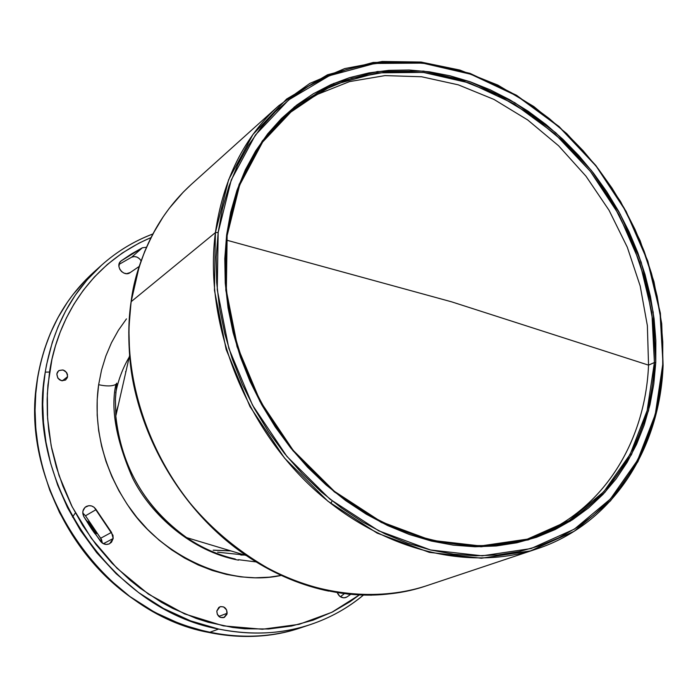 <?xml version="1.0" encoding="UTF-8"?>
<svg xmlns="http://www.w3.org/2000/svg" width="698" height="698" viewBox="0 0 698 698"><rect width="100%" height="100%" fill="white"/><g stroke="black" fill="none" stroke-linecap="round" stroke-linejoin="round"><path stroke-width="1.05" d="M532.714 537.486C601.711 512.629 645.284 443.213 648.547 365.133L451.562 301.815L226.606 240.156L451.562 301.815L648.547 365.133L647.369 325.661L640.197 286.006L627.301 247.214L609.057 210.29L585.971 176.184L558.618 145.795L527.688 119.951L493.948 99.413L458.281 84.833L421.627 76.763L385.026 75.602L349.55 81.596L316.342 94.806L286.52 115.039L316.342 94.806L349.55 81.596L385.026 75.602L421.627 76.763L458.281 84.833L493.948 99.413L527.688 119.951L558.618 145.795L585.971 176.184L609.057 210.29L627.301 247.214L640.197 286.006L647.369 325.661L648.547 365.133L654.401 362.515L648.547 365.133C645.284 443.213 601.711 512.629 532.714 537.486M115.667 413.966L118.311 405.076M213.134 550.242L230.881 550.905M230.663 550.835L213.326 550.146L230.663 550.835M115.702 392.834C118.381 379.529 123.049 367.349 129.706 356.285M227.138 235.61C234.476 184.019 255.014 143.16 288.745 113.041L318.515 92.084L351.809 78.255L387.486 71.746L424.393 72.522L461.404 80.331L497.473 94.78L531.632 115.31L562.981 141.24L590.726 171.813L614.17 206.189L632.702 243.445L645.833 282.611L653.154 322.659L654.401 362.515L651.862 312.468L639.874 262.561L619.065 214.871L590.351 171.342L554.893 133.798L514.103 103.871L469.614 83.018L423.302 72.4L377.225 72.845L333.583 84.772L294.643 108.068L262.649 142.017L239.597 185.214L227.138 235.61L226.623 234.982L239.152 184.359L262.308 140.97L294.451 106.881L333.565 83.498L377.409 71.536L423.686 71.1L470.19 81.779L514.862 102.737L555.817 132.794L591.424 170.504L620.26 214.216L641.165 262.116L653.206 312.233L655.762 362.489L654.401 362.515L655.762 362.489L655.841 340.624L654.061 318.55L650.44 296.458L645.031 274.515L637.893 252.903L629.081 231.788L618.681 211.346L606.771 191.723L593.44 173.078L578.799 155.567L562.946 139.33L546.019 124.506L528.142 111.218L509.444 99.596L490.075 89.754L470.19 81.779L449.957 75.785L429.532 71.842L409.098 70.009L388.838 70.35L368.928 72.897L349.576 77.653L330.957 84.624L313.28 93.794L296.72 105.093L281.469 118.468L267.709 133.815L255.599 151.012L245.312 169.911L236.971 190.336L230.715 212.105L226.623 234.982L224.791 258.74L225.253 283.118L228.037 307.844L233.123 332.641L240.47 357.236L250.015 381.326L261.645 404.639L275.239 426.897L290.63 447.854L307.635 467.267L326.053 484.909L345.667 500.606L366.249 514.173L387.547 525.507L409.316 534.476L431.312 541.037L453.299 545.138L475.033 546.77L496.295 545.967L516.869 542.774L536.561 537.268L555.18 529.546L572.569 519.713L588.58 507.926L603.089 494.315L615.985 479.046L627.179 462.285L636.611 444.216L644.21 425.021L649.951 404.875L653.799 383.97L655.762 362.489L648.503 410.712L631.446 454.695L605.026 492.23L570.161 521.24L528.238 539.903L481.166 546.787L431.312 541.037L381.396 522.505L334.333 491.881L292.968 450.725L259.865 401.367L237.05 346.74L225.812 290.159L226.623 234.982L227.138 235.61L226.335 290.534L237.521 346.845L260.232 401.21L293.169 450.332L334.342 491.296L381.187 521.781L430.867 540.235L480.503 545.967L527.365 539.126L569.114 520.56L603.84 491.68L630.154 454.319L647.151 410.537L654.401 362.515C651.19 442 606.318 512.48 535.549 536.535C468.463 559.848 381.562 537.722 316.726 475.766C251.987 413.801 216.589 317.503 227.138 235.61M663.1 365.534L662.716 364.557L655.274 414.455L637.702 460.017L610.445 498.948L574.41 529.101L531.03 548.567L482.257 555.826L430.561 549.972L378.752 530.829L329.875 499.114L286.904 456.413L252.528 405.172L228.857 348.45L217.244 289.714L218.169 232.469L215.403 232.609L214.452 290.263L226.135 349.436L249.971 406.568L284.601 458.185L327.886 501.19L377.138 533.115L429.331 552.362L481.411 558.234L530.532 550.888L574.218 531.257L610.497 500.867L637.937 461.648L655.614 415.772L663.1 365.534C659.872 449.477 612.207 524.093 536.875 548.898C466.587 572.569 375.856 548.933 308.307 483.862C240.854 418.791 204.191 318.079 215.403 232.609L131.215 301.632C119.916 379.834 152.513 470.792 213.989 529.197C275.562 587.576 359.348 608.359 425.379 586.154C381.675 600.123 327.589 596.755 277.682 573.582C240.513 553.872 209.548 528.185 184.769 496.522C130.194 421.793 124.567 347.517 131.215 301.632L134.156 285.43L138.57 268.643L144.704 251.446L152.827 234.066L163.157 216.834L169.221 208.388L183.26 192.125L191.269 184.438C158.9 213.893 138.885 252.964 131.215 301.632L215.403 232.609C223.072 179.438 244.152 137.166 278.65 105.791L309.816 83.42L344.742 68.579L382.207 61.468L420.981 62.052L459.877 70.062L497.805 85.06L533.717 106.462L566.689 133.562L595.883 165.557L620.566 201.548L640.101 240.592L653.956 281.66L661.721 323.68L663.1 365.534L660.387 313.219L647.814 261.078L626.062 211.267L596.075 165.792L559.054 126.547L516.45 95.225L469.972 73.342L421.531 62.113L373.273 62.436L327.502 74.782L286.608 99.046L252.929 134.513L228.612 179.752L215.403 232.609L218.169 232.469L231.247 179.988L255.363 135.063L288.771 99.831L329.36 75.716L374.8 63.448L422.718 63.108L470.827 74.25L517.009 95.992L559.334 127.106L596.118 166.098L625.914 211.285L647.526 260.782L660.011 312.582L663.1 365.534M328.688 591.101L324.919 590.29C297.549 584.078 271.339 572.491 246.281 555.529C181.689 512.131 135.552 432.943 129.627 355.361L128.781 332.091L130.151 309.293L131.093 301.833L139.356 265.938M278.528 574.114L279.54 574.463L278.528 574.114M156.814 226.911C142.453 252.999 133.876 277.97 131.093 301.833C128.668 317.407 128.179 335.249 129.627 355.361L115.816 416.052L115.406 398.584L116.775 383.132L115.379 399.431L115.816 416.052C121.443 467.058 145.062 507.586 186.671 537.626C202.01 547.974 218.195 555.102 235.226 559.019C217.916 554.971 201.722 547.843 186.671 537.626C202.097 548.043 218.299 555.18 235.287 559.037M115.885 384.389C112.212 386.334 106.462 386.43 98.645 384.703L97.188 399.797L97.188 415.179L98.671 430.71L101.62 446.197L106.009 461.491L111.802 476.42L118.93 490.825L127.324 504.541L136.887 517.427L147.522 529.346L159.1 540.156L171.507 549.771L184.595 558.068L198.223 564.987L212.244 570.458L226.51 574.428L240.862 576.88L255.163 577.796L269.262 577.176L281.486 575.37C227.278 587.419 160.339 554.448 129.034 507.036C97.249 459.886 94.335 414.228 98.645 384.703C106.462 386.43 112.212 386.334 115.885 384.389C110.511 408.827 116.104 440.089 132.646 478.156C151.012 514.993 191.906 551.568 238.498 560.154C191.906 551.568 151.012 514.993 132.646 478.156C116.104 440.089 110.511 408.827 115.885 384.389L116.723 383.368L115.885 384.389M56.835 373.919L58.571 370.839C63.806 368.832 66.807 370.786 67.584 376.693L62.331 380.829L67.584 376.693L65.795 379.817C60.569 381.762 57.576 379.799 56.835 373.919L57.821 378.115L61.389 380.672L65.429 380.078L67.322 377.705L67.488 374.538L66.589 372.496L63.038 369.949L58.998 370.533L57.559 371.973L56.835 373.919M216.816 611.038L219.931 606.806C224.416 606.143 226.815 608.298 227.155 613.272L218.832 616.421L227.155 613.272L223.988 617.538C219.521 618.158 217.139 615.985 216.816 611.038L217.314 614.319L220.332 617.398L224.311 617.398L226.929 614.336L226.649 610L223.648 606.928L220.629 606.597L218.806 607.435L216.816 611.038M113.181 538.498L109.63 543.698C106.244 545.164 103.225 544.396 100.573 541.412L83.917 516.773C81.928 512.541 82.652 509.139 86.098 506.565C90.042 504.767 93.392 505.78 96.123 509.601L85.488 515.787L101.533 539.606L102.379 543.123L100.669 538.237L111.514 532.373L96.123 509.601L85.488 515.787L100.669 538.237L111.514 532.373L113.181 538.498L103.383 543.707L113.181 538.498L112.971 535.296L94.178 507.333L91.595 505.954L88.777 505.675L85.016 507.359L82.949 511.015L82.888 513.946L83.917 516.773L91.857 529.372L102.126 542.939L106.035 544.44L109.036 543.978L111.488 542.241L113.181 538.498M37.395 378.752L40.414 363.92L44.602 348.878L50.361 333.408L57.917 317.73L67.479 302.121L73.072 294.451L86.002 279.61L93.358 272.56C63.64 299.625 45.047 334.909 37.579 378.412C17.197 487.003 103.252 613.629 209.147 632.519L218.649 629.055C111.82 609.886 24.788 481.795 45.248 372.121C52.743 328.191 71.458 292.593 101.411 265.319C116.767 251.594 133.903 241.168 152.818 234.022M88.89 521.389L87.896 521.956L90.731 524.259L87.896 521.956L88.89 521.389M85.845 520.01L90.836 524.425L85.845 520.01M88.908 524.905L92.52 526.964L88.908 524.905M95.268 530.951L92.52 530.34L95.268 530.951M93 531.047L95.652 531.483L93 531.047M95.984 531.955L93.436 531.675L95.984 531.955M93.82 532.234L96.289 532.373L93.82 532.234M97.057 533.438L94.849 533.682M96.56 532.749L94.169 532.722L96.56 532.749M91.97 529.538L94.841 530.34L91.97 529.538M94.37 529.66L91.351 528.613L94.37 529.66M90.635 527.548L93.829 528.883L90.635 527.548M93.218 527.993L89.798 526.275L93.218 527.993M88.786 524.704L92.52 526.964L88.786 524.704M91.708 525.742L87.459 522.628L91.708 525.742M85.235 518.998L87.896 521.956L85.235 518.998M363.283 595.167C347.744 608.098 330.224 617.87 310.706 624.466C281.617 634.116 250.931 635.642 218.649 629.055L209.147 632.519C241.133 639.01 271.566 637.466 300.445 627.895C272.456 637.414 242.023 638.949 209.147 632.519L181.358 624.44L154.659 612.268L129.863 596.502L107.64 577.848L88.402 557.109L72.374 535.113L59.548 512.611L49.776 490.24L42.787 468.524L38.242 447.811L35.781 428.345L35.066 410.267L35.755 393.628L37.483 379.005M331.838 501.53L330.765 503.476M217.636 552.197L244.597 555.023L240.819 555.032M344.315 593.701L340.397 596.738L344.315 593.701M131.634 257.196L134.313 256.559L137.157 257.169L139.67 258.897L141.083 260.834C138.579 257.021 135.429 255.808 131.634 257.196L142.392 247.773L146.423 247.267L142.392 247.773L131.634 257.196L119.009 264.42L131.634 257.196M82.783 513.004L85.488 515.787L82.783 513.004M150.977 237.599L139.199 243.026L122.342 252.981L107.387 264.446L94.361 277.019L83.237 290.368L73.927 304.171L66.301 318.148L60.211 332.082L55.491 345.789L51.984 359.138L47.918 385.209L47.141 399.465L47.368 414.821L48.834 431.259L51.757 448.718L56.364 467.067L62.907 486.131L71.589 505.657L82.6 525.289L96.036 544.606L111.933 563.12L130.186 580.282L140.132 588.196L161.456 602.322L172.738 608.42L196.208 618.428L208.257 622.258L232.617 627.45L244.771 628.785L268.669 628.985L291.555 626.027L312.974 620.208L332.588 611.919L350.178 601.606L359.243 595.01L331.794 612.321L299.137 624.326L262.369 629.247L223.377 625.87L184.551 613.891L148.377 594.085L116.898 568.172L91.368 538.35L72.191 506.844L59.042 475.547L51.163 445.795L47.586 418.416L47.333 393.803L49.532 372.034L45.248 372.121L43.424 387.486L42.744 404.299L43.485 422.569L45.989 442.235L50.596 463.167L57.681 485.127L67.566 507.734L80.532 530.489L96.743 552.737L116.173 573.712L138.632 592.585L163.664 608.543L190.606 620.871L218.649 629.055C251.821 635.581 282.507 634.054 310.706 624.466L300.445 627.895C239.554 648.329 163.873 630.556 109.124 579.567C54.47 528.543 26.288 448.544 37.413 378.63C44.899 335.084 63.553 299.721 93.358 272.56L101.411 265.319L87.18 279.802L75.332 295.123L65.699 310.872L58.1 326.69L52.306 342.299L46.513 364.888L45.248 372.121L49.532 372.034C55.831 328.688 82.582 266.845 150.96 237.608M130.264 272.525L139.199 266.435L130.264 272.525C124.078 277.568 114.647 266.086 120.876 261.087L142.392 247.773L131.599 253.836L121.278 260.764L119.62 262.675L118.939 266.557L119.786 269.254L121.539 271.548L123.939 273.101L126.617 273.668L130.264 272.525M347.011 596.903L345.754 597.532C341.959 598.387 339.141 596.764 337.291 592.689L339.795 596.301L343.425 597.82L345.894 597.479L344.384 597.82L347.011 596.903L350.64 594.399L347.011 596.903M75.384 512.925L72.496 517.078M126.469 318.873L118.381 330.302L111.479 342.727L105.843 356.024L101.542 370.062L98.645 384.703M116.723 383.368L115.362 399.526L115.816 416.052C117.945 451.1 138.003 504.322 186.671 537.626L246.281 555.529C270.876 572.281 297.086 583.868 324.919 590.29L348.372 594.164L371.441 595.193M278.65 105.791L191.269 184.438C158.83 213.972 138.771 253.086 131.102 301.789L128.86 328.235L129.627 355.361C133.117 412.535 166.709 500.85 246.281 555.529C306.867 594.487 366.563 604.695 425.379 586.154L536.875 548.898M662.716 364.557L660.709 386.779L656.757 408.409L650.859 429.27L643.033 449.163L633.313 467.887L621.761 485.267L608.438 501.112L593.448 515.255L576.897 527.514L558.906 537.748L539.641 545.801L519.251 551.568L497.936 554.936L475.905 555.817L453.36 554.177L430.561 549.972L407.728 543.21L385.13 533.935L363.021 522.217L341.654 508.153L321.281 491.881L302.147 473.576L284.479 453.438L268.494 431.687L254.386 408.566L242.311 384.362L232.408 359.348L224.791 333.819L219.53 308.071L216.677 282.411L216.223 257.108L218.169 232.469L222.444 208.746L228.979 186.192L237.669 165.025L248.383 145.454L260.973 127.664L275.282 111.802L291.118 97.99L308.315 86.325L326.655 76.885L345.964 69.713L366.022 64.835L386.64 62.253L407.615 61.948L428.764 63.884L449.896 68.011L470.827 74.25L491.392 82.521L511.407 92.729L530.733 104.77L549.204 118.52L566.697 133.859L583.066 150.655L598.195 168.759L611.971 188.032L624.282 208.309L635.032 229.441L644.149 251.263L651.539 273.599L657.141 296.275L660.901 319.117L662.768 341.933L662.716 364.557M125.544 371.842L126.059 371.039M152.853 233.961C133.929 241.133 116.775 251.585 101.411 265.319M310.706 624.466C330.233 617.861 347.787 608.098 363.353 595.167M238.419 559.7L256.48 561.969"/></g></svg>

